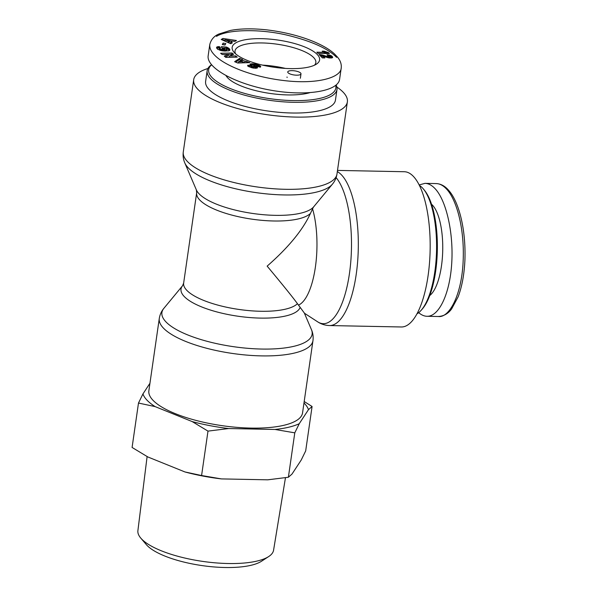 <?xml version="1.0" encoding="UTF-8"?>
<svg xmlns="http://www.w3.org/2000/svg" width="597" height="597" viewBox="0 0 597 597"><rect width="100%" height="100%" fill="white"/><g stroke="black" fill="none" stroke-linecap="round" stroke-linejoin="round"><path stroke-width="0.9" d="M419.46 185.458A65.588 23.059 91.1 0 1 423.363 188.965A65.588 23.059 91.1 0 1 436.556 250.031A65.588 23.059 91.1 0 1 420.952 310.515A65.588 23.059 91.1 0 1 416.907 313.873M420.952 310.515L422.049 309.298A64.252 22.589 -88.9 0 0 437.332 250.046A64.252 22.589 -88.9 0 0 424.415 190.227L423.363 188.965M419.198 184.928L425.004 183.346C428.392 183.436 431.683 185.137 434.87 188.436C446.28 200.219 453.638 232.778 451.735 263.098C449.914 293.455 439.146 316.656 427.034 316.291C424.198 316.216 421.422 315.007 418.698 312.656M431.541 204.249A47.521 16.709 91.1 0 1 442.728 250.15A47.521 16.709 91.1 0 1 429.728 295.575M285.306 68.409A40.76 12.679 8.2 0 0 262.673 65.14M211.472 64.774A65.588 20.402 8.2 0 0 207.152 70.722A65.588 20.402 8.2 0 0 210.681 78.864A65.588 20.402 8.2 0 0 281.441 101.677A65.588 20.402 8.2 0 0 336.992 89.438A65.588 20.402 8.2 0 0 336.171 85.02M335.701 85.416A64.252 19.985 -171.8 0 1 285.396 100.266A64.252 19.985 -171.8 0 1 212.122 77.625A64.252 19.985 -171.8 0 1 211.547 64.864M207.152 70.722L205.614 81.431A65.588 20.402 8.2 0 0 209.144 89.565A65.588 20.402 8.2 0 0 279.903 112.378A65.588 20.402 8.2 0 0 335.447 100.139L336.992 89.438M226.084 75.737A47.521 14.783 8.2 0 0 227.778 77.938A47.521 14.783 8.2 0 0 264.732 92.572A47.521 14.783 8.2 0 0 309.589 92.759M262.598 65.125A40.805 12.694 -171.8 0 1 285.388 68.409M234.539 52.82A44.171 13.738 8.2 0 0 274.911 67.379A44.171 13.738 8.2 0 0 316.552 64.043A44.171 13.738 8.2 0 0 277.844 40.036A44.171 13.738 8.2 0 0 233.934 52.14A44.171 13.738 8.2 0 0 234.539 52.82M222.211 54.514L220.621 53.252L232.032 53.006L233.621 54.267L229.39 56.021L235.658 55.887L237.248 57.148L225.83 57.387L224.263 56.14L228.524 54.379L222.211 54.514M229.345 48.79L229.823 50.118L228.748 50.857L222.547 50.857L217.718 49.335L216.651 48.051L216.756 47.111L219.286 46.588L220.599 47.902L219.651 48.081L219.689 48.738L222.263 49.596L225.994 49.775L226.942 49.073L225.651 48.111L224.479 48.021L224.927 48.894L222.338 48.7L221.293 46.685L226.606 47.081L229.345 48.79L229.158 50.051L226.032 48.305M232.397 42.79L230.748 43.73L221.196 39.462L222.957 38.462L236.442 40.499L234.748 41.454L232.584 41.089L230.748 42.126L232.397 42.79M234.621 61.692L239.628 58.364L242.651 59.633L241.71 60.133L249.8 62.625L237.77 63.013L234.621 61.692M257.076 66.289L256.046 65.192L254.188 64.901A1.224 0.381 8.2 0 0 253.919 64.954L257.546 67.677L255.762 68.297L252.441 67.894L247.613 65.767L248.091 65.133L251.337 66.118L251.195 66.536L252.098 66.976L253.785 67.155L249.927 64.842L250.016 64.2L251.121 63.834L256.12 64.319L259.538 65.513L260.68 66.573A4.925 1.53 -171.8 0 1 260.673 66.685A4.925 1.53 -171.8 0 1 260.255 67.2L257.076 66.289L257.374 65.969L257.322 66.357M323.47 56.267L324.858 57.946L322.305 57.894L319.044 54.499L329.275 56.902L330.141 56.566L327.828 55.864L326.999 54.73L327.857 54.805L330.925 55.543L332.686 57.379L331.507 57.984L328.992 57.902L323.47 56.267M322.216 51.133L324.149 51.178L328.514 52.633L329.41 53.573L317.94 53.342L316.835 52.193L324.358 52.342A6.701 2.082 -171.8 0 1 322.216 51.133M225.815 43.574L224.957 45.059L222.278 44.566L223.136 43.081L225.815 43.574M300.634 73.035A6.694 2.082 -171.8 0 1 300.992 73.864A6.694 2.082 -171.8 0 1 294.075 74.976A6.694 2.082 -171.8 0 1 287.747 71.961A6.694 2.082 -171.8 0 1 293.411 70.707A6.694 2.082 -171.8 0 1 300.634 73.035M209.808 44.402L208.174 55.737C206.181 67.834 235.464 83.968 270.635 90.169C305.783 96.542 338.118 91.416 339.603 79.244L341.23 67.909C341.626 64.133 340.365 60.513 337.454 57.066L334.633 54.088C324.887 44.611 299.358 33.708 266.635 29.85C252.501 28.343 240.367 28.552 230.218 30.469L218.95 33.999C214.166 35.999 211.129 39.462 209.823 44.372L209.816 44.402C209.398 47.767 210.942 51.282 214.442 54.946C224.114 65.416 251.979 76.894 284.403 80.61C317.089 84.513 341.066 77.632 341.223 67.916M235.584 53.812A40.82 12.701 -171.8 0 1 235.024 50.969A40.82 12.701 -171.8 0 1 277.239 44.215A40.82 12.701 -171.8 0 1 315.835 62.61A40.82 12.701 -171.8 0 1 314.492 65.185M228.524 54.379L228.345 55.64L225.241 56.924M235.524 57.185L229.211 57.282L229.39 56.021M235.658 55.887L235.479 57.148M232.457 54.752L231.852 54.267L222.159 54.476M232.032 53.006L231.852 54.267M229.502 49.006L229.158 50.051M229.151 48.596L228.972 49.849M228.95 48.402L228.77 49.663M228.711 48.215L228.532 49.476M228.517 48.081L228.338 49.342M228.233 47.902L228.054 49.163M227.905 47.715L227.718 48.976M227.517 47.514L227.33 48.775M227.084 47.297L226.905 48.558M226.606 47.081L226.42 48.335M224.45 48.193L221.972 48.006M224.479 48.021L224.36 48.857M226.987 49.275L226.547 50.849L224.3 51.051M226.912 49.447L226.733 50.708M226.733 49.588L226.547 50.849M226.435 49.7L226.256 50.961M226.353 49.715L226.166 50.976M225.994 49.775L225.815 51.029M225.562 49.805L225.382 51.058M225.024 49.805L224.845 51.066M224.397 49.79L224.211 51.044M223.681 49.745L223.502 50.976M223.606 49.738L223.427 50.969M222.897 49.67L222.718 50.879M222.263 49.596L222.091 50.79M221.688 49.506L221.517 50.685M221.188 49.402L221.017 50.581M220.756 49.282L220.584 50.476M220.308 49.118L220.129 50.357M220.047 50.335L219.345 49.79L219.106 47.85L216.748 48.245M219.942 48.932L219.763 50.193M219.689 48.738L219.509 49.999M219.524 48.529L219.345 49.79M219.48 48.417L219.3 49.67M219.286 46.588L219.106 47.85M218.8 46.603L218.614 47.864M218.293 46.648L218.106 47.909M217.838 46.708L217.659 47.961M217.465 46.782L217.278 48.044M217.263 46.842L217.084 48.103M216.972 46.962L216.786 48.223M216.756 47.111L216.629 47.976M216.607 47.275L216.547 47.663M229.845 49.745L229.778 50.223M229.793 49.536L229.673 50.372M229.688 49.312L229.517 50.514M229.644 49.223L229.464 50.484M228.435 42.506L229.576 41.857L229.763 40.596L225.039 39.79L224.86 41.044L228.435 42.506L228.614 41.245L229.763 40.596M225.039 39.79L228.614 41.245M231.024 43.574L230.569 43.387L230.748 42.126M232.42 41.178L229.733 40.775M225.002 40.059L222.338 39.969M222.957 38.462L222.778 39.723M238.434 61.887L242.524 61.648L240.472 60.79L238.434 61.887L238.27 62.998M242.524 61.648L242.352 62.864M239.628 58.364L239.449 59.625L235.673 62.133M246.845 62.722L244.815 62.767L242.501 61.804M246.852 61.394L246.673 62.655M244.994 61.506L244.815 62.767M241.71 60.133L241.554 61.237M241.651 60.551L239.449 59.625M260.65 66.386L260.568 66.931M260.404 67.095L260.538 66.177L260.426 67.08M260.396 66.021L260.225 67.192M260.18 65.864L259.993 67.125L257.367 66.013M259.896 65.692L259.71 66.954M259.538 65.513L259.359 66.774M259.113 65.327L258.934 66.588M258.62 65.133L258.441 66.386M258.046 64.924L257.867 66.177M257.411 64.707L257.262 65.76M257.27 64.663L257.128 65.655M256.688 64.483L256.553 65.371M256.12 64.319L256.001 65.177M255.583 64.185L255.456 65.028M255.053 64.066L254.926 64.931M254.538 63.969L254.412 64.894M254.419 63.946L254.285 64.894M253.718 65.133L250.374 65.222M253.822 63.857L253.635 65.118M253.225 63.797L253.046 65.058M252.665 63.767L252.486 65.021M252.128 63.76L251.941 65.021L252.113 63.76M251.591 63.782L251.412 65.043M251.121 63.834L250.941 65.095M250.718 63.916L250.531 65.17M250.367 64.021L250.21 65.103M250.27 64.066L250.128 65.036M250.016 64.2L249.927 64.834M253.852 66.991L253.68 68.14M253.785 67.155L253.643 68.14M253.643 67.192L253.509 68.118M253.121 67.2L253.009 68.021M252.688 67.133L252.576 67.924M252.098 66.976L251.979 67.774M251.904 66.901L251.785 67.722M251.456 66.715L251.33 67.588M251.195 66.536L251.061 67.506M251.15 66.461L251.001 67.491M251.15 66.289L250.979 67.483M251.001 67.327L248.673 66.625M248.091 65.133L247.934 66.2M247.897 65.26L247.785 66.058M247.718 65.424L247.651 65.857M257.397 67.289L257.3 67.961M257.285 67.177L257.158 68.036M257.083 67.013L256.919 68.125M256.755 68.17L253.598 66.521L253.718 65.11M256.807 66.827L256.628 68.088M256.471 66.633L256.292 67.894M256.083 66.424L255.897 67.685M255.62 66.207L255.434 67.461M254.732 65.804L254.546 67.058M254.262 65.573L254.076 66.834M253.949 65.394L253.762 66.655M253.777 65.26L253.598 66.521M323.164 56.178L322.977 57.439L323.44 57.916M332.619 57.028L332.536 57.618M332.439 56.76L332.29 57.775M332.111 57.849L330.141 56.566L329.865 57.999M332.171 56.454L331.992 57.708M332.014 56.297L331.835 57.558M331.686 56.006L331.499 57.267M331.313 55.76L331.126 57.014M330.925 55.543L330.738 56.805M330.619 55.417L330.44 56.67M329.992 55.193L329.835 56.297M329.29 55.014L329.148 56.036L329.283 55.014M328.619 54.902L328.469 55.924M327.857 54.805L327.723 55.722M330.029 56.775L329.85 57.999M329.872 56.842L329.708 57.984M329.275 56.902L329.126 57.916M328.925 56.879L328.783 57.864M328.126 56.737L327.992 57.708M328.029 56.715L327.895 57.685M327.507 56.566L327.365 57.543M326.82 56.357L326.678 57.342M325.305 55.842L325.164 56.827M324.522 55.588L324.387 56.558M323.82 55.372L323.686 56.334M323.119 56.484L320.402 55.909M323.156 55.185L322.977 56.446M322.552 55.028L322.373 56.282M322.014 54.902L321.835 56.163M321.313 54.767L321.134 56.028M320.552 54.648L320.373 55.879M319.791 54.551L319.701 55.185M324.149 51.178L323.999 52.2M324.358 52.342L324.193 53.469M328.514 52.633L328.38 53.551M328.41 52.618L328.275 53.551M327.641 52.469L327.484 53.536M326.925 52.297L326.746 53.521M326.611 53.514L324.313 52.618M326.253 52.096L326.066 53.357M325.79 51.939L325.611 53.2M325.253 51.715L325.067 52.976M324.701 51.461L324.514 52.723M225.136 44.745L222.771 44.656M223.136 43.081L222.95 44.342M287.023 76.998A6.694 2.082 8.2 0 0 287.135 77.498M313.186 207.592L310.447 213.413C302.888 229.882 288.455 247.457 267.15 266.128C283.015 285.165 293.112 297.687 297.44 303.686L304.298 312.97L311.433 329.611A75.879 23.604 -171.8 0 1 254.785 348.797A75.879 23.604 -171.8 0 1 165.996 321.932A75.879 23.604 -171.8 0 1 163.862 308.35C161.436 311.231 159.906 314.612 159.28 318.5A77.632 24.149 8.2 0 0 163.459 328.134A77.632 24.149 8.2 0 0 247.21 355.14A77.632 24.149 8.2 0 0 312.962 340.648L302.56 412.863A77.632 24.149 -171.8 0 1 236.808 427.348A77.632 24.149 -171.8 0 1 153.048 400.341A77.632 24.149 -171.8 0 1 148.869 390.714L159.28 318.5M312.574 208.853A58.558 20.589 91.1 0 1 315.388 267.083A58.558 20.589 91.1 0 1 298.716 305.007M337.492 170.406L404.393 171.735A77.632 27.298 91.1 0 1 430.138 249.904A77.632 27.298 91.1 0 1 401.303 326.977L329.454 325.552A77.632 27.298 -88.9 0 0 358.043 255.329A77.632 27.298 -88.9 0 0 337.32 171.615M207.905 68.491A77.632 24.149 8.2 0 0 193.689 79.707A77.632 24.149 8.2 0 0 267.083 114.684A77.632 24.149 8.2 0 0 347.372 101.856A77.632 24.149 8.2 0 0 343.193 92.229A77.632 24.149 8.2 0 0 336.902 87.08M140.788 538.113L146.34 544.628A61.722 19.201 8.2 0 0 147.078 545.442A61.722 19.201 8.2 0 0 203.301 565.762A61.722 19.201 8.2 0 0 261.531 561.225L268.702 556.546A68.543 21.32 -171.8 0 1 204.04 561.583A68.543 21.32 -171.8 0 1 141.601 539.016A68.543 21.32 -171.8 0 1 140.788 538.113A68.543 21.32 -171.8 0 1 137.9 530.643L147.108 456.556M221.397 478.906A84.035 26.141 -171.8 0 1 184.943 471.951L201.585 475.525L221.397 478.906L267.71 479.824L288.381 477.249L291.993 474.078L301.224 460.026L305.686 450.899L312.082 406.49L308.477 409.654A84.035 26.141 8.2 0 0 303.985 402.953M138.489 403.042L142.952 393.916A84.035 26.141 8.2 0 0 155.123 406.609L138.489 403.042L132.086 447.452L147.869 456.974L184.943 471.951M299.246 423.713L294.784 432.84L274.971 429.459A84.035 26.141 8.2 0 0 299.246 423.713L308.477 409.654M228.658 428.542L207.987 431.116L192.204 421.586A84.035 26.141 8.2 0 0 228.658 428.542L274.971 429.459M304.194 401.52L312.082 406.49M142.952 393.916L149.944 383.267M192.204 421.586L155.123 406.609M285.47 477.697L273.575 550.195A68.543 21.32 -171.8 0 1 268.702 556.546M207.987 431.116L201.585 475.525M294.784 432.84L288.381 477.249M436.288 183.585C439.705 183.682 442.989 185.368 446.146 188.645C456.265 198.764 464.466 227.315 463.19 259.941C462.041 294.134 449.556 318.067 438.347 316.5C443.795 316.171 448.228 313.626 451.653 308.88L458.13 296.828C461.981 286.687 464.242 274.456 464.914 260.143C466.07 227.711 458.272 201.144 448.899 190.622C445.198 186.174 440.989 183.831 436.288 183.585L425.004 183.346M336.589 57.342C327.984 48.514 311.552 41.133 287.306 35.201C259.702 28.619 227.539 29.387 216.472 36.38M255.091 65.969L254.912 67.222M325.969 56.066L325.828 57.066M297.44 303.686A58.558 18.216 -171.8 0 1 232.345 308.373A58.558 18.216 -171.8 0 1 183.652 283.075L182.563 285.747A60.319 18.761 8.2 0 0 184.264 296.537A60.319 18.761 8.2 0 0 247.576 317.365A60.319 18.761 8.2 0 0 300.157 307.351M183.652 283.075L196.667 192.794A58.558 18.216 8.2 0 0 245.352 218.092A58.558 18.216 8.2 0 0 310.447 213.413M313.194 207.577L313.679 206.823A60.319 18.761 -171.8 0 1 252.852 213.48A60.319 18.761 -171.8 0 1 196.376 189.921L184.816 162.959A75.879 23.604 8.2 0 0 255.859 192.592A75.879 23.604 8.2 0 0 332.38 184.219C334.813 181.339 336.342 177.958 336.969 174.07A77.632 24.149 -171.8 0 1 256.68 186.898A77.632 24.149 -171.8 0 1 183.286 151.922L193.689 79.707M336.118 177.593A75.879 26.678 91.1 0 1 349.842 270.635A75.879 26.678 91.1 0 1 317.611 321.798C321.141 324.141 325.089 325.395 329.454 325.552M427.042 316.291L438.317 316.514M300.992 73.864L300.366 78.252M196.667 192.794L196.376 189.921M313.679 206.823L332.38 184.219M304.395 313.194L317.611 321.798M311.433 329.611C312.947 333.059 313.455 336.738 312.962 340.648M182.563 285.747L163.862 308.35M184.816 162.959C183.301 159.511 182.786 155.832 183.286 151.922M336.969 174.07L347.372 101.856"/></g></svg>
